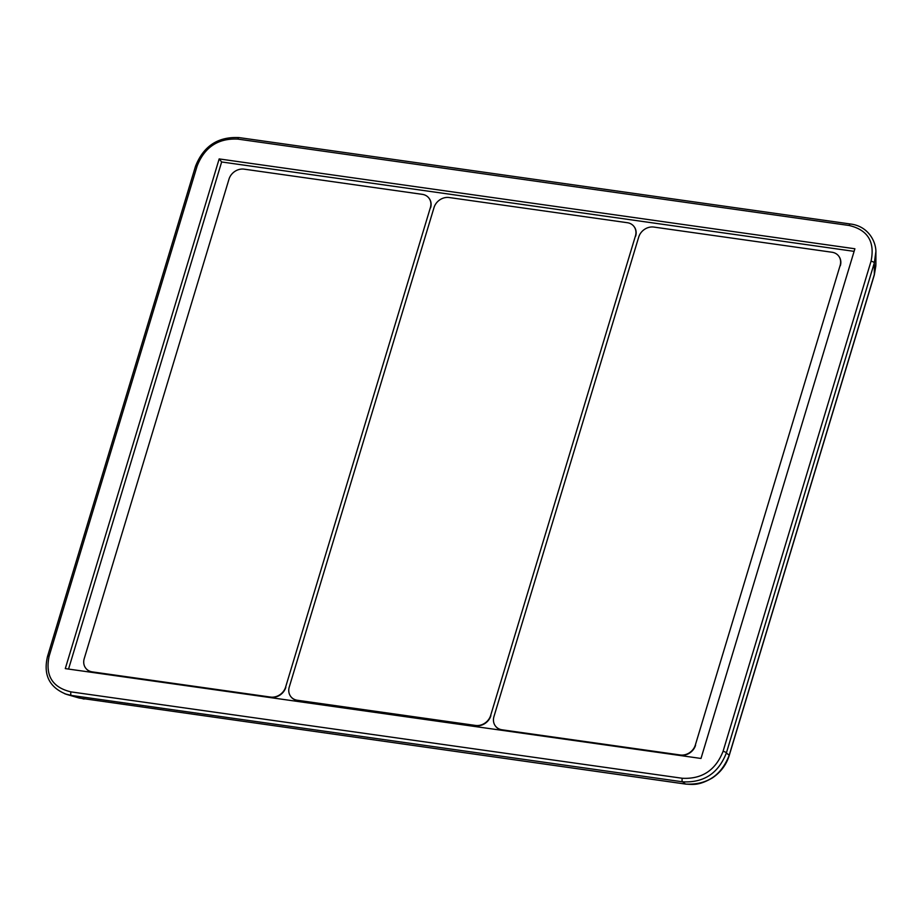 <?xml version="1.0" encoding="UTF-8"?>
<svg xmlns="http://www.w3.org/2000/svg" width="922" height="922" viewBox="0 0 922 922"><rect width="100%" height="100%" fill="white"/><g stroke="black" fill="none" stroke-linecap="round" stroke-linejoin="round"><path stroke-width="1.38" d="M854.89 248.767L219.171 158.918L65.289 668.611L700.997 758.46L854.89 248.767M219.171 158.918L221.649 161.972L854.106 251.36M68.539 669.072L221.649 161.972M285.613 687.097L430.39 207.588A12.816 10.949 -38.9 0 0 428.765 197.896A12.816 10.949 -38.9 0 0 422.288 194.346L244.1 169.152A12.816 10.949 -38.9 0 0 229.002 179.133L84.225 658.642A12.816 10.949 -38.9 0 0 85.85 668.323A12.816 10.949 -38.9 0 0 92.327 671.884L270.503 697.067A12.816 10.949 -38.9 0 0 285.613 687.097L430.39 207.588M285.82 687.363A12.816 10.949 141.1 0 1 270.711 697.332L270.503 697.067M92.327 671.884L270.711 697.332M92.534 672.15A12.816 10.949 141.1 0 1 86.057 668.588A12.816 10.949 141.1 0 1 85.953 668.462M428.868 198.034A12.816 10.949 141.1 0 1 428.972 198.161A12.816 10.949 141.1 0 1 430.597 207.853M490.654 715.472L635.431 235.963A12.816 10.949 -38.9 0 0 633.806 226.27A12.816 10.949 -38.9 0 0 627.329 222.709L449.141 197.527A12.816 10.949 -38.9 0 0 434.043 207.508L289.266 687.017A12.816 10.949 -38.9 0 0 290.891 696.698A12.816 10.949 -38.9 0 0 297.368 700.259L475.545 725.441A12.816 10.949 -38.9 0 0 490.654 715.472L635.431 235.963M490.861 715.737A12.816 10.949 141.1 0 1 475.752 725.706L475.545 725.441M297.368 700.259L475.752 725.706M297.576 700.524A12.816 10.949 141.1 0 1 291.098 696.963A12.816 10.949 141.1 0 1 290.995 696.836M633.91 226.409A12.816 10.949 141.1 0 1 634.013 226.535A12.816 10.949 141.1 0 1 635.638 236.228M695.349 745.011L840.115 265.501A12.816 10.949 -38.9 0 0 838.49 255.809A12.816 10.949 -38.9 0 0 832.024 252.248L653.836 227.066A12.816 10.949 -38.9 0 0 638.727 237.035L493.962 716.544A12.816 10.949 -38.9 0 0 495.587 726.236A12.816 10.949 -38.9 0 0 502.052 729.798L680.24 754.98A12.816 10.949 -38.9 0 0 695.349 745.011L840.115 265.501M695.557 745.264A12.816 10.949 141.1 0 1 680.448 755.245L680.24 754.98M502.052 729.798L680.448 755.245M502.26 730.051A12.816 10.949 141.1 0 1 495.794 726.501A12.816 10.949 141.1 0 1 495.69 726.363M838.594 255.936A12.816 10.949 141.1 0 1 838.697 256.074A12.816 10.949 141.1 0 1 840.322 265.755M875.877 251.602L874.333 262.885L726.352 752.997C718.365 773.316 703.809 782.928 682.683 781.821L71.374 695.43L64.909 693.851M79.142 698.023L685.53 784.046C706.736 785.21 721.292 775.598 729.198 755.222L874.321 274.572L875.888 264.522L875.9 252.709C876.349 241.795 868.317 226.074 850.384 224L239.075 137.597C217.995 136.525 203.474 146.091 195.499 166.306L47.529 656.418C43.057 675.031 49.477 687.72 66.787 694.45L79.142 698.023M875.865 265.72L874.31 274.94A6.408 2.075 -163.2 0 0 874.321 274.572L874.333 262.885A2.559 0.83 -163.2 0 0 871.036 261.249C875.105 241.841 867.821 229.924 849.185 225.498A2.559 1.037 -82 0 1 850.384 224M874.31 274.94L729.187 755.591A6.408 2.075 -163.2 0 0 729.198 755.222L726.352 752.997A2.559 0.83 -163.2 0 0 723.055 751.372L871.036 261.249M729.187 755.591C726.294 764.88 720.658 772.348 712.291 777.984C699.026 785.556 693.586 784.553 685.761 784.103L685.761 784.103A6.408 2.605 -82 0 1 685.53 784.046L682.683 781.821A2.559 1.037 -82 0 1 682.303 778.272C701.965 779.263 715.553 770.296 723.055 751.372M84.156 699.049A6.408 2.605 -82 0 1 83.914 699.037A6.408 2.605 -82 0 1 83.683 698.98L71.374 695.43A2.559 1.037 -82 0 1 70.982 691.88L682.303 778.272M849.185 225.498L237.876 139.107A2.559 1.037 -82 0 1 239.075 137.597M237.876 139.107C218.203 138.116 204.626 147.082 197.124 166.006A2.559 0.83 -163.2 0 0 195.499 166.306M197.124 166.006L49.143 656.13A2.559 0.83 -163.2 0 0 47.529 656.418M49.143 656.13C45.074 675.538 52.347 687.455 70.982 691.88M79.165 698.035L685.761 784.103"/></g></svg>
